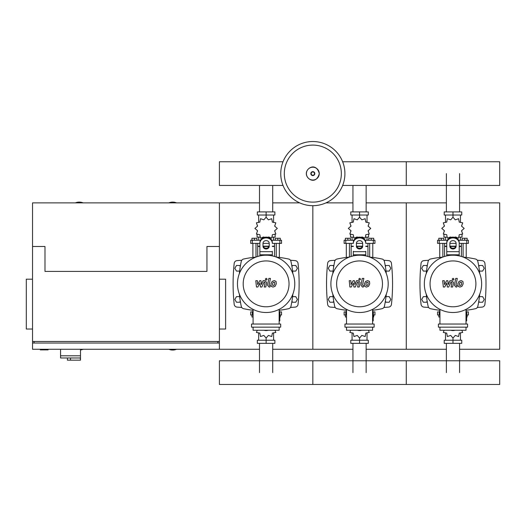 <?xml version="1.0" encoding="UTF-8"?>
<svg xmlns="http://www.w3.org/2000/svg" width="526" height="526" viewBox="0 0 526 526"><rect width="100%" height="100%" fill="white"/><g stroke="black" fill="none" stroke-linecap="round" stroke-linejoin="round"><path stroke-width="0.79" d="M60.562 349.264L60.562 355.806L80.491 355.806L80.491 349.264M60.562 357.982L60.562 355.806L80.491 355.806L80.491 360.165L80.314 357.982L60.562 357.982L67.413 357.982L67.413 360.165L80.314 360.165M70.523 357.982L70.523 360.165M40.318 349.264L40.318 349.889L48.103 349.889L48.103 349.264M259.509 202.885L219.395 202.885L219.395 246.484L219.395 202.885L32.527 202.885L32.527 246.484L44.986 246.484L44.986 271.403L206.942 271.403L206.942 246.484L219.395 246.484L219.395 343.031L32.527 343.031L32.527 349.264L259.509 349.264M32.527 279.188L26.3 279.188L26.3 329.02L32.527 329.02M219.395 279.188L225.628 279.188L225.628 329.02L219.395 329.02M34.085 343.031L34.085 341.479M217.843 343.031L217.843 341.479M32.527 246.484L32.527 341.479L219.395 341.479L219.395 349.264M446.383 211.912L446.383 173.606M459.586 211.912L459.586 173.606M352.946 211.912L352.946 185.454M366.149 211.912L366.149 185.454M259.509 211.912L259.509 185.454M272.718 211.912L272.718 185.454M459.586 343.346L459.586 372.618M446.383 343.346L446.383 372.618M366.149 343.346L366.149 372.618M352.946 343.346L352.946 372.618M272.718 343.346L272.718 372.618M259.509 343.346L259.509 372.618M479.462 271.087L482.631 271.087L484.249 268.286L482.631 265.485L479.396 265.485L478.805 266.504M386.031 271.087L389.201 271.087L390.818 268.286L389.201 265.485L385.959 265.485L385.367 266.504M292.594 271.087L295.763 271.087L297.381 268.286L295.763 265.485L292.528 265.485L291.937 266.504M427.165 266.504L426.573 265.485L423.331 265.485L421.714 268.286L423.331 271.087L426.501 271.087M333.727 266.504L333.136 265.485L329.901 265.485L328.283 268.286L329.901 271.087L333.07 271.087M240.29 266.504L239.705 265.485L236.463 265.485L234.846 268.286L236.463 271.087L239.632 271.087M478.805 301.214L479.396 302.233L482.631 302.233L484.249 299.432L482.631 296.631L479.462 296.631M385.367 301.214L385.959 302.233L389.201 302.233L390.818 299.432L389.201 296.631L386.031 296.631M291.937 301.214L292.528 302.233L295.763 302.233L297.381 299.432L295.763 296.631L292.594 296.631M426.501 296.631L423.331 296.631L421.714 299.432L423.331 302.233L426.573 302.233L427.165 301.214M333.07 296.631L329.901 296.631L328.283 299.432L329.901 302.233L333.136 302.233L333.727 301.214M239.632 296.631L236.463 296.631L234.846 299.432L236.463 302.233L239.705 302.233L240.29 301.214M344.911 173.606A32.079 32.079 0 0 1 312.832 205.686A32.079 32.079 0 0 1 280.752 173.606A32.079 32.079 0 0 1 312.832 141.527A32.079 32.079 0 0 1 344.911 173.606A32.079 32.079 0 0 0 312.832 141.527A32.079 32.079 0 0 0 280.752 173.606M312.832 145.091A28.516 28.516 0 0 1 341.348 173.606A28.516 28.516 0 0 1 312.832 202.129A28.516 28.516 0 0 1 284.31 173.606A28.516 28.516 0 0 1 312.832 145.091M83.141 202.885A10.119 10.119 0 0 0 75.356 202.885M176.572 202.885A10.119 10.119 0 0 0 168.787 202.885M80.491 349.968A10.119 10.119 0 0 0 83.141 349.264M168.787 349.264A10.119 10.119 0 0 0 176.572 349.264M32.527 341.479L32.527 343.031M342.643 185.454L499.7 185.454L499.7 161.758L406.263 161.758L406.263 185.454L406.263 161.758L342.643 161.758M283.021 161.758L219.395 161.758L219.395 185.454L283.021 185.454M463.104 257.056L463.104 243.374M466.22 257.438L466.22 243.374M462.17 240.257L462.17 238.265L464.662 238.265L464.662 240.257M464.662 238.265L467.154 238.265L467.154 240.257M439.749 257.438L439.749 243.374M442.859 257.056L442.859 243.374M438.809 240.257L438.809 238.265L441.301 238.265L441.301 240.257M441.301 238.265L443.793 238.265L443.793 240.257M454.74 237.364L455.279 236.996L458.587 238.133L459.257 234.701L462.696 234.031L461.558 230.717L464.195 228.422L461.558 226.127L462.696 222.814L459.257 222.143L458.587 218.711L455.279 219.848L452.985 217.212L450.683 219.848L447.376 218.711L446.705 222.143L443.273 222.814L444.411 226.127L441.768 228.422L444.411 230.717L443.273 234.031L446.705 234.701L447.376 238.133L450.683 236.996L451.223 237.364M462.012 234.511L462.012 237.141L459.152 237.141M456.193 237.141L455.01 237.141M452.985 217.212L452.985 215.029L444.22 215.029L444.22 211.912L461.749 211.912L461.749 215.029L452.985 215.029L452.985 211.912M445.509 237.141L445.509 240.257M460.46 237.141L460.46 240.257M460.46 222.465L460.46 215.029M445.509 222.465L445.509 215.029M444.306 225.306L444.26 226.397M450.96 237.141L449.776 237.141M446.817 237.141L443.951 237.141L443.951 234.511M455.891 246.484L450.078 246.484M446.752 246.484L444.575 246.484L444.575 256.471M456.003 246.175L449.96 246.175M446.752 246.175L444.575 246.175L444.884 246.484M459.211 243.374L468.396 243.374L468.396 240.257L458.626 240.257M449.868 243.374L456.095 243.374M447.337 240.257L437.566 240.257L437.566 243.374L446.752 243.374M461.394 243.374L461.394 246.175L459.211 246.175M461.394 256.471L461.394 246.484L459.211 246.484M369.673 257.056L369.673 243.374M372.783 257.438L372.783 243.374M368.739 240.257L368.739 238.265L371.231 238.265L371.231 240.257M371.231 238.265L373.716 238.265L373.716 240.257M346.312 257.438L346.312 243.374M349.428 257.056L349.428 243.374M345.378 240.257L345.378 238.265L347.87 238.265L347.87 240.257M347.87 238.265L350.362 238.265L350.362 240.257M361.309 237.364L361.849 236.996L365.156 238.133L365.826 234.701L369.259 234.031L368.121 230.717L370.758 228.422L368.121 226.127L369.259 222.814L365.826 222.143L365.156 218.711L361.849 219.848L359.547 217.212L357.253 219.848L353.945 218.711L353.275 222.143L349.836 222.814L350.973 226.127L348.337 228.422L350.973 230.717L349.836 234.031L353.275 234.701L353.945 238.133L357.253 236.996L357.792 237.364M368.581 234.511L368.581 237.141L365.715 237.141M362.756 237.141L361.572 237.141M359.547 217.212L359.547 215.029L350.783 215.029L350.783 211.912L368.312 211.912L368.312 215.029L359.547 215.029L359.547 211.912M352.072 237.141L352.072 240.257M367.023 237.141L367.023 240.257M367.023 222.465L367.023 215.029M352.072 222.465L352.072 215.029M350.868 225.306L350.829 226.397M357.522 237.141L356.339 237.141M353.38 237.141L350.52 237.141L350.52 234.511M362.453 246.484L356.641 246.484M353.321 246.484L351.138 246.484L351.138 256.471M362.565 246.175L356.529 246.175M353.321 246.175L351.138 246.175L351.453 246.484M365.78 243.374L374.966 243.374L374.966 240.257L365.195 240.257M356.437 243.374L362.664 243.374M353.906 240.257L344.129 240.257L344.129 243.374L353.321 243.374M367.957 243.374L367.957 246.175L365.78 246.175M367.957 256.471L367.957 246.484L365.78 246.484M276.235 257.056L276.235 243.374M279.352 257.438L279.352 243.374M275.302 240.257L275.302 238.265L277.794 238.265L277.794 240.257M277.794 238.265L280.286 238.265L280.286 240.257M252.881 257.438L252.881 243.374M255.991 257.056L255.991 243.374M251.941 240.257L251.941 238.265L254.433 238.265L254.433 240.257M254.433 238.265L256.925 238.265L256.925 240.257M267.872 237.364L268.411 236.996L271.718 238.133L272.389 234.701L275.821 234.031L274.69 230.717L277.327 228.422L274.69 226.127L275.821 222.814L272.389 222.143L271.718 218.711L268.411 219.848L266.117 217.212L263.815 219.848L260.508 218.711L259.837 222.143L256.405 222.814L257.543 226.127L254.9 228.422L257.543 230.717L256.405 234.031L259.837 234.701L260.508 238.133L263.815 236.996L264.354 237.364M275.144 234.511L275.144 237.141L272.284 237.141M269.325 237.141L268.142 237.141M266.117 217.212L266.117 215.029L257.345 215.029L257.345 211.912L274.881 211.912L274.881 215.029L266.117 215.029L266.117 211.912M258.641 237.141L258.641 240.257M273.592 237.141L273.592 240.257M273.592 222.465L273.592 215.029M258.641 222.465L258.641 215.029M257.438 225.306L257.392 226.397M264.091 237.141L262.908 237.141M259.949 237.141L257.082 237.141L257.082 234.511M269.023 246.484L263.21 246.484M259.883 246.484L257.707 246.484L257.707 256.471M269.134 246.175L263.092 246.175M259.883 246.175L257.707 246.175L258.016 246.484M272.343 243.374L281.528 243.374L281.528 240.257L271.758 240.257M263 243.374L269.227 243.374M260.469 240.257L250.698 240.257L250.698 243.374L259.883 243.374M274.526 243.374L274.526 246.175L272.343 246.175M274.526 256.471L274.526 246.484L272.343 246.484M439.946 315.002L437.566 315.002L437.566 311.892L439.946 311.892M466.016 311.892L468.396 311.892L468.396 315.002L466.641 315.002M439.749 310.281L439.749 311.892M439.946 316.994L438.809 316.994L438.809 315.002M466.22 310.281L466.22 311.892M467.154 315.002L467.154 316.994L466.641 316.994M444.141 330.262L443.273 332.445L446.705 333.116L447.376 336.548L450.683 335.41L452.985 338.054L455.279 335.41L458.587 336.548L459.257 333.116L462.696 332.445L461.828 330.262M452.985 338.054L452.985 340.23L461.749 340.23L461.749 343.346L444.22 343.346L444.22 340.23L452.985 340.23L452.985 343.346M445.509 332.794L445.509 340.23M460.46 332.794L460.46 340.23M346.516 315.002L344.129 315.002L344.129 311.892L346.516 311.892M372.586 311.892L374.966 311.892L374.966 315.002L373.204 315.002M346.312 310.281L346.312 311.892M346.516 316.994L345.378 316.994L345.378 315.002M372.783 310.281L372.783 311.892M373.716 315.002L373.716 316.994L373.204 316.994M350.704 330.262L349.836 332.445L353.275 333.116L353.945 336.548L357.253 335.41L359.547 338.054L361.849 335.41L365.156 336.548L365.826 333.116L369.259 332.445L368.391 330.262M359.547 338.054L359.547 340.23L368.312 340.23L368.312 343.346L350.783 343.346L350.783 340.23L359.547 340.23L359.547 343.346M352.072 332.794L352.072 340.23M367.023 332.794L367.023 340.23M253.078 315.002L250.698 315.002L250.698 311.892L253.078 311.892M279.148 311.892L281.528 311.892L281.528 315.002L279.773 315.002M252.881 310.281L252.881 311.892M253.078 316.994L251.941 316.994L251.941 315.002M279.352 310.281L279.352 311.892M280.286 315.002L280.286 316.994L279.773 316.994M257.273 330.262L256.405 332.445L259.837 333.116L260.508 336.548L263.815 335.41L266.117 338.054L268.411 335.41L271.718 336.548L272.389 333.116L275.821 332.445L274.96 330.262M266.117 338.054L266.117 340.23L274.881 340.23L274.881 343.346L257.345 343.346L257.345 340.23L266.117 340.23L266.117 343.346M258.641 332.794L258.641 340.23M273.592 332.794L273.592 340.23M499.7 372.618L499.7 384.473L406.263 384.473L406.263 360.77L406.263 384.473L312.832 384.473L312.832 360.77L312.832 384.473L219.395 384.473L219.395 360.77L499.7 360.77L499.7 372.618M461.519 282.33L460.053 282.33L459.395 283.856L459.461 285.388L460.921 285.388L461.585 283.856L461.519 282.33M459.014 281.41L457.824 283.856L458.061 286.308L459.855 287.084L461.966 286.308L463.156 283.856L462.919 281.41L461.111 280.634L459.014 281.41M455.733 278.392L454.405 285.21L455.897 287.012L456.792 287.012L457.048 285.684L455.996 285.112L457.304 278.392L455.733 278.392M453.09 280.167L454.043 279.214L453.09 278.261L452.136 279.214L453.09 280.167M444.707 287.012L446.791 283.054L447.343 287.012L448.717 287.012L450.986 282.035L451.472 282.035L451.919 282.6L451.071 287.018L452.649 287.018L453.511 282.501L452.018 280.7L449.934 280.706L448.356 284.605L447.817 280.706L446.587 280.706L444.549 284.605L444.292 280.706L442.668 280.706L443.333 287.012L444.707 287.012M368.082 282.33L366.622 282.33L365.958 283.856L366.024 285.388L367.49 285.388L368.147 283.856L368.082 282.33M365.577 281.41L364.387 283.856L364.623 286.308L366.418 287.084L368.535 286.308L369.725 283.856L369.482 281.41L367.674 280.634L365.577 281.41M362.296 278.392L360.974 285.21L362.46 287.012L363.354 287.012L363.617 285.684L362.565 285.112L363.867 278.392L362.296 278.392M359.652 280.167L360.612 279.214L359.652 278.261L358.699 279.214L359.652 280.167M351.269 287.012L353.36 283.054L353.913 287.012L355.287 287.012L357.548 282.035L358.042 282.035L358.489 282.6L357.641 287.018L359.212 287.018L360.08 282.501L358.581 280.7L356.497 280.706L354.925 284.605L354.386 280.706L353.156 280.706L351.112 284.605L350.855 280.706L349.231 280.706L349.895 287.012L351.269 287.012M274.651 282.33L273.185 282.33L272.527 283.856L272.593 285.388L274.053 285.388L274.717 283.856L274.651 282.33M272.139 281.41L270.956 283.856L271.192 286.308L272.987 287.084L275.098 286.308L276.288 283.856L276.051 281.41L274.243 280.634L272.139 281.41M268.865 278.392L267.537 285.21L269.029 287.012L269.923 287.012L270.18 285.684L269.128 285.112L270.436 278.392L268.865 278.392M266.222 280.167L267.175 279.214L266.222 278.261L265.268 279.214L266.222 280.167M257.839 287.012L259.923 283.054L260.475 287.012L261.849 287.012L264.118 282.035L264.604 282.035L265.051 282.6L264.203 287.018L265.781 287.018L266.643 282.501L265.15 280.7L263.066 280.706L261.488 284.605L260.949 280.706L259.719 280.706L257.681 284.605L257.424 280.706L255.8 280.706L256.464 287.012L257.839 287.012M481.638 283.856A28.654 28.654 0 0 1 452.985 312.51A28.654 28.654 0 0 1 424.331 283.856A28.654 28.654 0 0 1 452.985 255.209A28.654 28.654 0 0 1 481.638 283.856M475.905 283.856A22.92 22.92 0 0 1 452.985 306.783A22.92 22.92 0 0 1 430.058 283.856A22.92 22.92 0 0 1 452.985 260.935A22.92 22.92 0 0 1 475.905 283.856M466.016 314.693L466.641 314.693L466.641 320.919L466.016 320.919M438.395 324.036L438.395 327.152L467.575 327.152L467.575 324.036L438.395 324.036M439.946 327.152L439.946 330.262L466.016 330.262L466.016 327.152M466.016 324.036L466.016 309.373M439.946 309.373L439.946 324.036M388.201 283.856A28.654 28.654 0 0 1 359.547 312.51A28.654 28.654 0 0 1 330.893 283.856A28.654 28.654 0 0 1 359.547 255.209A28.654 28.654 0 0 1 388.201 283.856M382.474 283.856A22.92 22.92 0 0 1 359.547 306.783A22.92 22.92 0 0 1 336.627 283.856A22.92 22.92 0 0 1 359.547 260.935A22.92 22.92 0 0 1 382.474 283.856M372.586 314.693L373.204 314.693L373.204 320.919L372.586 320.919M344.957 324.036L344.957 327.152L374.137 327.152L374.137 324.036L344.957 324.036M346.516 327.152L346.516 330.262L372.586 330.262L372.586 327.152M372.586 324.036L372.586 309.373M346.516 309.373L346.516 324.036M294.77 283.856A28.654 28.654 0 0 1 266.117 312.51A28.654 28.654 0 0 1 237.463 283.856A28.654 28.654 0 0 1 266.117 255.209A28.654 28.654 0 0 1 294.77 283.856M289.037 283.856A22.92 22.92 0 0 1 266.117 306.783A22.92 22.92 0 0 1 243.19 283.856A22.92 22.92 0 0 1 266.117 260.935A22.92 22.92 0 0 1 289.037 283.856M279.148 314.693L279.773 314.693L279.773 320.919L279.148 320.919M251.52 324.036L251.52 327.152L280.706 327.152L280.706 324.036L251.52 324.036M253.078 327.152L253.078 330.262L279.148 330.262L279.148 327.152M279.148 324.036L279.148 309.373M253.078 309.373L253.078 324.036M479.738 294.119A105.989 105.989 0 0 1 477.825 306.323A3.117 3.117 0 0 1 475.445 308.703A105.989 105.989 0 0 1 466.016 310.307M479.738 273.599A105.989 105.989 0 0 0 477.825 261.396A3.117 3.117 0 0 0 475.445 259.016A105.989 105.989 0 0 0 463.242 257.102M442.728 257.102A105.989 105.989 0 0 0 430.524 259.016A3.117 3.117 0 0 0 428.138 261.396A105.989 105.989 0 0 0 426.231 273.599M439.946 310.307A105.989 105.989 0 0 1 430.524 308.703A3.117 3.117 0 0 1 428.138 306.323A105.989 105.989 0 0 1 426.231 294.119M477.825 306.323A3.117 3.117 0 0 1 475.445 308.703M446.752 255.892L446.752 242.539A6.227 5.391 -0 0 1 452.985 237.141A6.227 5.391 -0 0 1 459.211 242.539L459.211 255.892M449.868 243.314L449.868 246.293A3.117 2.696 180 0 0 452.985 248.989A3.117 2.696 180 0 0 456.095 246.293L456.095 243.314A3.117 2.696 180 0 0 452.985 240.619A3.117 2.696 180 0 0 449.868 243.314M456.095 245.51A3.117 2.696 0 0 1 452.985 248.213A3.117 2.696 0 0 1 449.868 245.51M446.752 242.539L446.752 251.27M459.211 243.314A6.227 5.391 180 0 0 452.985 237.923A6.227 5.391 180 0 0 446.752 243.314M450.894 330.262A6.227 5.391 0 0 0 455.069 330.262M386.301 294.119A105.989 105.989 0 0 1 384.394 306.323A3.117 3.117 0 0 1 382.007 308.703A105.989 105.989 0 0 1 372.586 310.307M386.301 273.599A105.989 105.989 0 0 0 384.394 261.396A3.117 3.117 0 0 0 382.007 259.016A105.989 105.989 0 0 0 369.804 257.102M349.29 257.102A105.989 105.989 0 0 0 337.087 259.016A3.117 3.117 0 0 0 334.707 261.396A105.989 105.989 0 0 0 332.794 273.599M346.516 310.307A105.989 105.989 0 0 1 337.087 308.703A3.117 3.117 0 0 1 334.707 306.323A105.989 105.989 0 0 1 332.794 294.119M384.394 306.323A3.117 3.117 0 0 1 382.007 308.703M365.78 251.27L365.78 255.892M353.321 255.892L353.321 251.27M356.437 243.314L356.437 246.293A3.117 2.696 180 0 0 359.547 248.989A3.117 2.696 180 0 0 362.664 246.293L362.664 243.314A3.117 2.696 180 0 0 359.547 240.619A3.117 2.696 180 0 0 356.437 243.314M362.664 245.51A3.117 2.696 0 0 1 359.547 248.213A3.117 2.696 0 0 1 356.437 245.51M365.78 243.314A6.227 5.391 180 0 0 359.547 237.923A6.227 5.391 180 0 0 353.321 243.314M353.321 242.539A6.227 5.391 -0 0 1 359.547 237.141A6.227 5.391 -0 0 1 365.78 242.539M357.463 330.262A6.227 5.391 0 0 0 361.632 330.262M292.87 294.119A105.989 105.989 0 0 1 290.957 306.323A3.117 3.117 0 0 1 288.577 308.703A105.989 105.989 0 0 1 279.148 310.307M292.87 273.599A105.989 105.989 0 0 0 290.957 261.396A3.117 3.117 0 0 0 288.577 259.016A105.989 105.989 0 0 0 276.374 257.102M255.86 257.102A105.989 105.989 0 0 0 243.656 259.016A3.117 3.117 0 0 0 241.27 261.396A105.989 105.989 0 0 0 239.363 273.599M243.656 308.703A3.117 3.117 0 0 1 241.27 306.323A3.117 3.117 0 0 0 243.656 308.703A105.989 105.989 0 0 0 253.078 310.307M239.363 294.119A105.989 105.989 0 0 0 241.27 306.323M272.343 251.27L272.343 255.892M259.883 255.892L259.883 242.539A6.227 5.391 -0 0 1 266.117 237.141A6.227 5.391 -0 0 1 272.343 242.539M263 243.314L263 246.293A3.117 2.696 180 0 0 266.117 248.989A3.117 2.696 180 0 0 269.227 246.293L269.227 243.314A3.117 2.696 180 0 0 266.117 240.619A3.117 2.696 180 0 0 263 243.314M269.227 245.51A3.117 2.696 0 0 1 266.117 248.213A3.117 2.696 0 0 1 263 245.51M272.343 243.314A6.227 5.391 180 0 0 266.117 237.923A6.227 5.391 180 0 0 259.883 243.314M264.026 330.262A6.227 5.391 0 0 0 268.201 330.262M428.644 260.258A350.724 350.724 0 0 0 423.897 260.62A3.117 3.117 0 0 0 421.056 263.394A192.7 192.7 0 0 0 421.056 304.324A3.117 3.117 0 0 0 423.897 307.099A350.724 350.724 0 0 0 428.644 307.46M477.325 307.46A350.724 350.724 0 0 0 482.066 307.099A3.117 3.117 0 0 0 484.906 304.324A192.7 192.7 0 0 0 484.906 263.394A3.117 3.117 0 0 0 482.066 260.62A350.724 350.724 0 0 0 477.325 260.258M335.207 260.258A350.724 350.724 0 0 0 330.466 260.62A3.117 3.117 0 0 0 327.626 263.394A192.7 192.7 0 0 0 327.626 304.324A3.117 3.117 0 0 0 330.466 307.099A350.724 350.724 0 0 0 335.207 307.46M383.888 307.46A350.724 350.724 0 0 0 388.635 307.099A3.117 3.117 0 0 0 391.469 304.324A192.7 192.7 0 0 0 391.469 263.394A3.117 3.117 0 0 0 388.635 260.62A350.724 350.724 0 0 0 383.888 260.258M241.776 260.258A350.724 350.724 0 0 0 237.029 260.62A3.117 3.117 0 0 0 234.188 263.394A192.7 192.7 0 0 0 234.188 304.324A3.117 3.117 0 0 0 237.029 307.099A350.724 350.724 0 0 0 241.776 307.46M290.457 307.46A350.724 350.724 0 0 0 295.198 307.099A3.117 3.117 0 0 0 298.038 304.324A192.7 192.7 0 0 0 298.038 263.394A3.117 3.117 0 0 0 295.198 260.62A350.724 350.724 0 0 0 290.457 260.258M366.149 202.885L406.263 202.885L406.263 349.264L446.383 349.264M459.586 349.264L499.7 349.264L499.7 202.885L459.586 202.885M366.149 349.264L406.263 349.264L406.263 202.885L446.383 202.885M272.718 349.264L312.832 349.264L312.832 205.686L312.832 349.264L352.946 349.264M325.942 202.885L352.946 202.885M272.718 202.885L299.715 202.885M319.249 173.606A6.417 6.417 0 0 1 312.832 180.03A6.417 6.417 0 0 1 306.408 173.606A6.417 6.417 0 0 1 312.832 167.189A6.417 6.417 0 0 1 319.249 173.606M314.811 173.606A1.979 1.979 0 0 1 312.832 175.592A1.979 1.979 0 0 1 310.846 173.606A1.979 1.979 0 0 1 312.832 171.627A1.979 1.979 0 0 1 314.811 173.606M314.482 173.606A1.65 1.65 0 0 1 312.832 175.257A1.65 1.65 0 0 1 311.182 173.606A1.65 1.65 0 0 1 312.832 171.956A1.65 1.65 0 0 1 314.482 173.606M466.753 243.374L466.753 240.257M439.21 243.374L439.21 240.257M373.322 243.374L373.322 240.257M345.779 243.374L345.779 240.257M279.885 243.374L279.885 240.257M252.342 243.374L252.342 240.257M466.753 311.892L466.753 315.002M439.21 311.892L439.21 315.002M373.322 311.892L373.322 315.002M345.779 311.892L345.779 315.002M279.885 311.892L279.885 315.002M252.342 311.892L252.342 315.002M459.211 254.801L446.752 254.801M459.211 251.684L446.752 251.684M365.78 254.801L353.321 254.801M365.78 251.684L353.321 251.684M272.343 254.801L259.883 254.801M272.343 251.684L259.883 251.684M306.356 173.606C306.053 179.142 316.113 185.323 319.308 173.606C316.113 161.89 306.053 168.07 306.356 173.606M461.703 225.306L461.703 226.397M461.703 230.447L461.703 231.631M444.26 230.447L444.26 231.631M444.575 243.374L444.575 246.175M368.272 225.306L368.272 226.397M368.272 230.447L368.272 231.631M350.829 230.447L350.829 231.631M351.138 243.374L351.138 246.175M274.835 225.306L274.835 226.397M274.835 230.447L274.835 231.631M257.392 230.447L257.392 231.631M257.707 243.374L257.707 246.175"/></g></svg>
